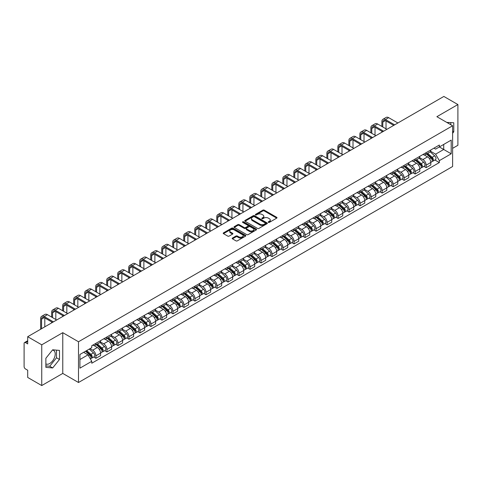 <?xml version="1.0" encoding="UTF-8"?>
<svg xmlns="http://www.w3.org/2000/svg" width="482" height="482" viewBox="0 0 482 482"><rect width="100%" height="100%" fill="white"/><g stroke="black" fill="none" stroke-linecap="round" stroke-linejoin="round"><path stroke-width="0.72" d="M268.396 222.377A0.687 0.398 0 0 0 269.366 222.377L276.728 218.123A0.982 0.566 0 0 0 277.011 217.725A0.982 0.566 0 0 0 276.728 217.328L264.257 210.128A0.982 0.566 0 0 0 262.871 210.128L255.514 214.376A0.687 0.398 0 0 0 256.484 214.936L257.436 214.388A3.133 1.808 0 0 1 261.871 214.388L262.907 214.984A3.133 1.808 0 0 1 263.829 216.267A3.133 1.808 0 0 1 262.907 217.545L261.955 218.093A0.687 0.398 0 0 0 262.925 218.653L263.877 218.105A3.133 1.808 0 0 1 268.311 218.105L269.348 218.708A3.133 1.808 0 0 1 270.269 219.985A3.133 1.808 0 0 1 269.348 221.262L268.396 221.816A0.687 0.398 0 0 0 268.396 222.377L268.396 221.816M446.832 122.44A7.784 4.495 -60 0 1 447.892 122.783A7.784 4.495 -60 0 1 448.718 123.531M52.454 350.071A7.784 4.495 -60 0 1 53.604 350.42A7.784 4.495 -60 0 1 54.797 356.656A7.784 4.495 -60 0 1 49.712 363.518A7.784 4.495 -60 0 1 45.868 363.928M232.469 238.042A0.982 0.566 0 0 0 232.179 238.439A0.982 0.566 0 0 0 232.469 238.837L235.969 240.855A0.982 0.566 0 0 0 237.349 240.855L245.525 236.138A0.982 0.566 0 0 0 245.814 235.74A0.982 0.566 0 0 0 245.525 235.343L233.059 228.143A0.982 0.566 0 0 0 231.673 228.143L223.497 232.86A0.982 0.566 0 0 0 223.214 233.258A0.982 0.566 0 0 0 223.497 233.662L227.727 236.102A0.982 0.566 0 0 0 229.113 236.102L232.607 234.077A0.982 0.566 0 0 0 232.896 233.68A0.982 0.566 0 0 0 232.607 233.282L230.51 232.071A2.621 1.512 0 0 1 229.745 230.999A2.621 1.512 0 0 1 231.36 229.607A2.621 1.512 0 0 1 234.216 229.932L242.422 234.668A2.621 1.512 0 0 1 243.193 235.74A2.621 1.512 0 0 1 241.572 237.138A2.621 1.512 0 0 1 238.717 236.807L237.349 236.017A0.982 0.566 0 0 0 235.969 236.017L232.469 238.042L232.469 238.837M78.5 341.762L62.768 332.676L41.741 344.817L27.697 336.713L443.856 96.442L457.9 104.552L436.873 116.692L452.61 125.772L78.5 341.762L78.5 382.503L452.61 166.513L452.61 125.772M257.509 228.42A0.982 0.566 0 0 0 258.888 228.42L267.064 223.702A0.982 0.566 0 0 0 267.353 223.305A0.982 0.566 0 0 0 267.064 222.907L254.598 215.707A0.982 0.566 0 0 0 253.213 215.707L245.037 220.425A0.982 0.566 0 0 0 244.754 220.822A0.982 0.566 0 0 0 245.037 221.226L257.509 228.42M242.922 222.521A0.687 0.398 0 0 1 243.621 222.618L243.621 221.804L256.291 229.125A0.982 0.566 0 0 1 256.581 229.522A0.982 0.566 0 0 1 256.291 229.92L248.122 234.638A0.982 0.566 0 0 1 246.736 234.638L234.27 227.444L237.765 225.437L237.765 224.624L234.27 226.642A0.982 0.566 0 0 0 233.981 227.04A0.982 0.566 0 0 0 234.27 227.444L234.27 226.642M237.765 225.437A0.982 0.566 0 0 1 239.15 225.437L239.15 224.624A0.982 0.566 0 0 0 237.765 224.624M239.15 224.624L244.205 227.54A0.982 0.566 0 0 0 245.591 227.54L247.911 226.203A0.982 0.566 0 0 0 248.2 225.805A0.982 0.566 0 0 0 247.911 225.401L242.651 222.365A0.687 0.398 0 0 1 243.621 221.804M41.741 344.817L41.741 385.558L27.697 377.448L27.697 370.236L25.51 368.977A1.994 1.151 -120 0 1 24.1 366.531L24.1 343.473A1.994 1.151 -120 0 1 24.516 342.563L27.697 340.72M452.61 148.342L457.9 145.287L457.9 104.552M41.741 385.558L62.768 373.417L78.5 382.503M27.697 336.713L27.697 343.925L25.51 342.66A1.994 1.151 -120 0 0 24.516 342.563M426.148 152.661A4.591 2.651 60 0 1 425.196 154.722L429.854 152.035A4.591 2.651 -120 0 0 430.806 149.974M419.539 157.602L422.901 159.548A4.591 2.651 60 0 1 426.148 165.169L430.806 162.482A4.591 2.651 -120 0 0 427.558 156.855L424.226 154.933M430.806 162.482L430.806 164.965L426.148 167.652L423.913 166.362M425.196 154.722A4.591 2.651 60 0 1 422.937 154.517M426.148 165.169L426.148 167.652M415.141 159.018A4.591 2.651 60 0 1 414.189 161.078L418.846 158.391A4.591 2.651 -120 0 0 419.798 156.331M412.905 172.719L415.141 174.008L419.798 171.321L419.798 168.833A4.591 2.651 -120 0 0 416.55 163.211L413.219 161.289M414.189 161.078A4.591 2.651 60 0 1 411.929 160.868M408.531 163.958L411.893 165.898A4.591 2.651 60 0 1 415.141 171.526L415.141 174.008M404.133 165.374A4.591 2.651 60 0 1 403.181 167.435L407.838 164.742A4.591 2.651 -120 0 0 408.79 162.681M401.904 179.075L404.133 180.364L408.79 177.671L408.79 175.189A4.591 2.651 -120 0 0 405.543 169.568L402.211 167.646M403.181 167.435A4.591 2.651 60 0 1 400.922 167.224M397.523 170.315L400.885 172.255A4.591 2.651 60 0 1 404.133 177.876L404.133 180.364M393.125 171.725A4.591 2.651 60 0 1 392.173 173.785L396.831 171.098A4.591 2.651 -120 0 0 397.783 169.037M390.896 185.431L393.125 186.721L397.783 184.028L397.783 181.545A4.591 2.651 -120 0 0 394.535 175.924L391.203 173.996M392.173 173.785A4.591 2.651 60 0 1 389.914 173.58M386.516 176.671L389.878 178.611A4.591 2.651 60 0 1 393.125 184.232L393.125 186.721M382.118 178.081A4.591 2.651 60 0 1 381.166 180.141L385.823 177.454A4.591 2.651 -120 0 0 386.775 175.394M379.888 191.782L382.118 193.071L386.775 190.384L386.775 187.902A4.591 2.651 -120 0 0 383.527 182.28L380.196 180.352M381.166 180.141A4.591 2.651 60 0 1 378.906 179.937M375.508 183.021L378.876 184.968A4.591 2.651 60 0 1 382.118 190.589L382.118 193.071M371.11 184.437A4.591 2.651 60 0 1 370.164 186.498L374.815 183.811A4.591 2.651 -120 0 0 375.767 181.75M368.881 198.138L371.11 199.428L375.767 196.74L375.767 194.252A4.591 2.651 -120 0 0 372.526 188.631L369.188 186.709M370.164 186.498A4.591 2.651 60 0 1 367.899 186.287M364.5 189.378L367.868 191.324A4.591 2.651 60 0 1 371.11 196.945L371.11 199.428M360.102 190.794A4.591 2.651 60 0 1 359.156 192.854L363.814 190.161A4.591 2.651 -120 0 0 364.76 188.101M357.873 204.495L360.102 205.784L364.76 203.097L364.76 200.608A4.591 2.651 -120 0 0 361.518 194.987L358.18 193.065M359.156 192.854A4.591 2.651 60 0 1 356.897 192.643M353.493 195.734L356.861 197.674A4.591 2.651 60 0 1 360.102 203.296L360.102 205.784M349.095 197.144A4.591 2.651 60 0 1 348.149 199.205L352.806 196.517A4.591 2.651 -120 0 0 353.752 194.457M346.865 210.851L349.095 212.14L353.752 209.447L353.752 206.965A4.591 2.651 -120 0 0 350.51 201.343L347.173 199.415M348.149 199.205A4.591 2.651 60 0 1 345.889 199M342.485 202.091L345.853 204.031A4.591 2.651 60 0 1 349.095 209.652L349.095 212.14M338.087 203.5A4.591 2.651 60 0 1 337.141 205.561L341.798 202.874A4.591 2.651 -120 0 0 342.744 200.813M335.858 217.201L338.093 218.491L342.744 215.803L342.744 213.321A4.591 2.651 -120 0 0 339.503 207.7L336.165 205.772M337.141 205.561A4.591 2.651 60 0 1 334.882 205.356M331.483 208.447L334.845 210.387A4.591 2.651 60 0 1 338.093 216.008L338.093 218.491M327.085 209.857A4.591 2.651 60 0 1 326.133 211.917L330.791 209.23A4.591 2.651 -120 0 0 331.737 207.17M324.85 223.558L327.085 224.847L331.743 222.16L331.743 219.672A4.591 2.651 -120 0 0 328.495 214.05L325.163 212.128M326.133 211.917A4.591 2.651 60 0 1 323.874 211.712M320.476 214.797L323.838 216.743A4.591 2.651 60 0 1 327.085 222.365L327.085 224.847M316.078 216.213A4.591 2.651 60 0 1 315.126 218.274L319.783 215.581A4.591 2.651 -120 0 0 320.735 213.52M313.842 229.914L316.078 231.203L320.735 228.516L320.735 226.028A4.591 2.651 -120 0 0 317.487 220.407L314.156 218.485M315.126 218.274A4.591 2.651 60 0 1 312.866 218.063M309.468 221.154L312.83 223.094A4.591 2.651 60 0 1 316.078 228.715L316.078 231.203M305.07 222.564A4.591 2.651 60 0 1 304.118 224.624L308.775 221.937A4.591 2.651 -120 0 0 309.727 219.876M302.835 236.27L305.07 237.56L309.727 234.867L309.727 232.384A4.591 2.651 -120 0 0 306.48 226.763L303.148 224.841M304.118 224.624A4.591 2.651 60 0 1 301.859 224.419M298.46 227.51L301.822 229.45A4.591 2.651 60 0 1 305.07 235.071L305.07 237.56M294.062 228.92A4.591 2.651 60 0 1 293.11 230.98L297.768 228.293A4.591 2.651 -120 0 0 298.72 226.233M291.827 242.621L294.062 243.91L298.72 241.223L298.72 238.741A4.591 2.651 -120 0 0 295.472 233.119L292.14 231.191M293.11 230.98A4.591 2.651 60 0 1 290.851 230.776M287.453 233.866L290.815 235.806A4.591 2.651 60 0 1 294.062 241.428L294.062 243.91M283.055 235.276A4.591 2.651 60 0 1 282.103 237.337L286.76 234.65A4.591 2.651 -120 0 0 287.712 232.589M280.819 248.977L283.055 250.266L287.712 247.579L287.712 245.097A4.591 2.651 -120 0 0 284.464 239.47L281.133 237.548M282.103 237.337A4.591 2.651 60 0 1 279.843 237.132M276.445 240.217L279.807 242.163A4.591 2.651 60 0 1 283.055 247.784L283.055 250.266M272.047 241.633A4.591 2.651 60 0 1 271.095 243.693L275.752 241.006A4.591 2.651 -120 0 0 276.704 238.945M269.812 255.333L272.047 256.623L276.704 253.936L276.704 251.447A4.591 2.651 -120 0 0 273.457 245.826L270.125 243.904M271.095 243.693A4.591 2.651 60 0 1 268.836 243.482M265.437 246.573L268.799 248.513A4.591 2.651 60 0 1 272.047 254.141L272.047 256.623M261.039 247.989A4.591 2.651 60 0 1 260.087 250.05L264.745 247.356A4.591 2.651 -120 0 0 265.696 245.296M258.804 261.69L261.039 262.979L265.696 260.292L265.696 257.804A4.591 2.651 -120 0 0 262.449 252.182L259.117 250.26M260.087 250.05A4.591 2.651 60 0 1 257.828 249.839M254.43 252.93L257.792 254.87A4.591 2.651 60 0 1 261.039 260.491L261.039 262.979M250.031 254.339A4.591 2.651 60 0 1 249.08 256.4L253.737 253.713A4.591 2.651 -120 0 0 254.689 251.652M247.796 268.046L250.031 269.336L254.689 266.642L254.689 264.16A4.591 2.651 -120 0 0 251.441 258.539L248.11 256.611M249.08 256.4A4.591 2.651 60 0 1 246.82 256.195M243.422 259.286L246.784 261.226A4.591 2.651 60 0 1 250.031 266.847L250.031 269.336M239.024 260.696A4.591 2.651 60 0 1 238.072 262.756L242.729 260.069A4.591 2.651 -120 0 0 243.681 258.009M236.789 274.397L239.024 275.686L243.681 272.999L243.681 270.516A4.591 2.651 -120 0 0 240.434 264.895L237.102 262.967M238.072 262.756A4.591 2.651 60 0 1 235.812 262.551M232.414 265.636L235.776 267.582A4.591 2.651 60 0 1 239.024 273.204L239.024 275.686M228.016 267.052A4.591 2.651 60 0 1 227.064 269.113L231.722 266.425A4.591 2.651 -120 0 0 232.673 264.365M225.787 280.753L228.016 282.042L232.673 279.355L232.673 276.867A4.591 2.651 -120 0 0 229.426 271.245L226.094 269.324M227.064 269.113A4.591 2.651 60 0 1 224.805 268.902M221.407 271.993L224.769 273.939A4.591 2.651 60 0 1 228.016 279.56L228.016 282.042M217.008 273.408A4.591 2.651 60 0 1 216.057 275.469L220.714 272.776A4.591 2.651 -120 0 0 221.666 270.715M214.779 287.109L217.008 288.399L221.666 285.712L221.666 283.223A4.591 2.651 -120 0 0 218.418 277.602L215.086 275.68M216.057 275.469A4.591 2.651 60 0 1 213.797 275.258M210.399 278.349L213.767 280.289A4.591 2.651 60 0 1 217.008 285.91L217.008 288.399M206.001 279.759A4.591 2.651 60 0 1 205.049 281.819L209.706 279.132A4.591 2.651 -120 0 0 210.658 277.072M203.772 293.466L206.001 294.755L210.658 292.062L210.658 289.58A4.591 2.651 -120 0 0 207.417 283.958L204.079 282.03M205.049 281.819A4.591 2.651 60 0 1 202.789 281.615M199.391 284.705L202.759 286.645A4.591 2.651 60 0 1 206.001 292.267L206.001 294.755M194.993 286.115A4.591 2.651 60 0 1 194.047 288.176L198.698 285.489A4.591 2.651 -120 0 0 199.65 283.428M192.764 299.816L194.993 301.105L199.65 298.418L199.65 295.936A4.591 2.651 -120 0 0 196.409 290.315L193.071 288.387M194.047 288.176A4.591 2.651 60 0 1 191.788 287.971M188.384 291.062L191.752 293.002A4.591 2.651 60 0 1 194.993 298.623L194.993 301.105M183.985 292.472A4.591 2.651 60 0 1 183.04 294.532L187.697 291.845A4.591 2.651 -120 0 0 188.643 289.784M181.756 306.172L183.985 307.462L188.643 304.775L188.643 302.286A4.591 2.651 -120 0 0 185.401 296.665L182.063 294.743M183.04 294.532A4.591 2.651 60 0 1 180.78 294.327M177.376 297.412L180.744 299.358A4.591 2.651 60 0 1 183.985 304.979L183.985 307.462M172.978 298.828A4.591 2.651 60 0 1 172.032 300.889L176.689 298.195A4.591 2.651 -120 0 0 177.635 296.135M170.749 312.529L172.978 313.818L177.635 311.131L177.635 308.643A4.591 2.651 -120 0 0 174.394 303.021L171.056 301.099M172.032 300.889A4.591 2.651 60 0 1 169.772 300.678M166.374 303.768L169.736 305.709A4.591 2.651 60 0 1 172.978 311.33L172.978 313.818M161.976 305.184A4.591 2.651 60 0 1 161.024 307.245L165.681 304.552A4.591 2.651 -120 0 0 166.627 302.491M159.741 318.885L161.976 320.175L166.627 317.481L166.627 314.999A4.591 2.651 -120 0 0 163.386 309.378L160.054 307.456M161.024 307.245A4.591 2.651 60 0 1 158.765 307.034M155.367 310.125L158.729 312.065A4.591 2.651 60 0 1 161.976 317.686L161.976 320.175M150.968 311.535A4.591 2.651 60 0 1 150.016 313.595L154.674 310.908A4.591 2.651 -120 0 0 155.626 308.848M148.733 325.242L150.968 326.525L155.626 323.838L155.626 321.355A4.591 2.651 -120 0 0 152.378 315.734L149.046 313.806M150.016 313.595A4.591 2.651 60 0 1 147.757 313.39M144.359 316.481L147.721 318.421A4.591 2.651 60 0 1 150.968 324.043L150.968 326.525M139.961 317.891A4.591 2.651 60 0 1 139.009 319.952L143.666 317.264A4.591 2.651 -120 0 0 144.618 315.204M137.725 331.592L139.961 332.881L144.618 330.194L144.618 327.712A4.591 2.651 -120 0 0 141.371 322.084L138.039 320.162M139.009 319.952A4.591 2.651 60 0 1 136.749 319.747M133.351 322.832L136.713 324.778A4.591 2.651 60 0 1 139.961 330.399L139.961 332.881M128.953 324.247A4.591 2.651 60 0 1 128.001 326.308L132.658 323.621A4.591 2.651 -120 0 0 133.61 321.56M126.718 337.948L128.953 339.238L133.61 336.55L133.61 334.062A4.591 2.651 -120 0 0 130.363 328.441L127.031 326.519M128.001 326.308A4.591 2.651 60 0 1 125.742 326.097M122.344 329.188L125.706 331.134A4.591 2.651 60 0 1 128.953 336.755L128.953 339.238M117.945 330.604A4.591 2.651 60 0 1 116.993 332.664L121.651 329.971A4.591 2.651 -120 0 0 122.603 327.911M115.71 344.305L117.945 345.594L122.603 342.907L122.603 340.419A4.591 2.651 -120 0 0 119.355 334.797L116.023 332.875M116.993 332.664A4.591 2.651 60 0 1 114.734 332.453M111.336 335.544L114.698 337.484A4.591 2.651 60 0 1 117.945 343.106L117.945 345.594M106.938 336.954A4.591 2.651 60 0 1 105.986 339.015L110.643 336.328A4.591 2.651 -120 0 0 111.595 334.267M104.702 350.661L106.938 351.95L111.595 349.257L111.595 346.775A4.591 2.651 -120 0 0 108.348 341.154L105.016 339.226M105.986 339.015A4.591 2.651 60 0 1 103.726 338.81M100.328 341.901L103.69 343.841A4.591 2.651 60 0 1 106.938 349.462L106.938 351.95M95.93 343.311A4.591 2.651 60 0 1 94.978 345.371L99.635 342.684A4.591 2.651 -120 0 0 100.587 340.623M93.695 357.011L95.93 358.301L100.587 355.614L100.587 353.131A4.591 2.651 -120 0 0 97.34 347.51L94.008 345.582M94.978 345.371A4.591 2.651 60 0 1 92.719 345.166M90.001 348.649L92.683 350.197A4.591 2.651 60 0 1 95.93 355.818L95.93 358.301M433.945 148.161L435.601 149.119L451.194 140.111L443.717 144.431L443.717 149.486L435.601 154.168L430.547 151.252M79.916 359.524L88.025 354.842L91.767 361.319L79.916 368.164L79.916 354.475L91.767 347.63L91.767 345.714L439.343 145.046L439.343 146.956L451.194 153.8L439.343 160.645L435.601 154.168M451.194 140.111L451.194 153.8M91.767 361.319L91.767 363.229L439.343 162.561L439.343 160.645M452.61 133.291L453.773 131.839L453.773 122.765L446.766 122.404M62.768 332.676L62.768 373.417M45.868 367.344L52.677 367.953L59.485 359.482L59.485 350.402L52.677 349.793L45.868 358.265L45.868 367.344M88.025 354.842L83.651 352.312M434.921 160.006L439.343 162.561M450.809 124.736L450.809 122.5M452.61 131.17L453.773 131.839M45.868 365.898L49.712 366.242L56.521 357.771L56.521 350.137M49.712 366.242L52.677 367.953M56.521 357.771L59.485 359.482M268.673 222.473L269.348 222.082A3.133 1.808 0 0 0 270.269 220.798L270.269 219.985M263.829 216.267L263.829 217.081A3.133 1.808 0 0 1 262.907 218.358L262.232 218.75M276.71 218.135L264.257 210.941A0.982 0.566 0 0 0 262.871 210.941L255.791 215.032M267.064 222.907L267.064 223.702L254.598 216.52A0.982 0.566 0 0 0 253.213 216.52L245.055 221.232M265.335 223.582A0.687 0.398 0 0 0 265.335 223.021L254.388 216.707A0.687 0.398 0 0 0 253.418 216.707L252.417 217.286A3.133 1.808 0 0 0 251.496 218.563A3.133 1.808 0 0 0 252.417 219.846L259.894 224.166A3.133 1.808 0 0 0 264.329 224.166L265.335 223.582L265.335 224.401A0.687 0.398 0 0 0 265.534 224.118L265.534 223.305M251.496 218.563L251.496 219.382A3.133 1.808 0 0 0 252.417 220.66L252.417 219.846M265.335 224.401L264.329 224.98A3.133 1.808 0 0 1 259.894 224.98L252.417 220.66M239.15 225.437L244.205 228.36A0.982 0.566 0 0 0 245.591 228.36L247.911 227.016A0.982 0.566 0 0 0 248.2 226.618L248.2 225.805M243.621 222.618L256.279 229.932M249.453 230.571A2.621 1.512 0 0 0 252.309 230.902A2.621 1.512 0 0 0 253.93 229.504A2.621 1.512 0 0 0 253.158 228.432L250.266 226.763A0.982 0.566 0 0 0 248.881 226.763L246.561 228.1A0.982 0.566 0 0 0 246.278 228.504A0.982 0.566 0 0 0 246.561 228.902L249.453 230.571L249.453 231.384A2.621 1.512 0 0 0 252.309 231.715A2.621 1.512 0 0 0 253.93 230.318L253.93 229.504M246.278 228.504L246.278 229.318A0.982 0.566 0 0 0 246.561 229.715L246.561 228.902M249.453 231.384L246.561 229.715M243.193 235.74L243.193 236.554A2.621 1.512 0 0 1 241.572 237.951A2.621 1.512 0 0 1 238.717 237.626L237.349 236.837A0.982 0.566 0 0 0 235.969 236.837L232.481 238.849M229.745 230.999L229.745 231.818A2.621 1.512 0 0 0 230.51 232.884L230.51 232.071M232.595 234.089L230.51 232.884M245.525 235.343L245.525 236.138L233.059 228.956A0.982 0.566 0 0 0 231.673 228.956L223.515 233.668M426.468 153.987L430.95 157.994A2.494 1.44 60 0 1 431.733 161.85L430.806 162.386M426.588 154.095L428.697 155.312M426.919 153.728L431.908 158.18A1.199 0.693 60 0 1 432.288 160.036A1.199 0.693 60 0 1 432.179 160.078M427.667 153.294L432.149 157.301A2.494 1.44 60 0 1 432.932 161.157A2.494 1.44 60 0 1 432.179 161.235M430.167 151.794L434.692 155.831A2.494 1.44 60 0 1 435.475 159.693L432.932 161.157M382.792 126.977L382.792 122.127A3.742 2.163 60 0 1 383.564 120.416A3.742 2.163 60 0 1 385.437 120.602L393.728 125.386M397.891 122.982L388.679 117.668A5.037 2.91 -120 0 0 386.16 117.421L382.913 119.295A5.037 2.91 -120 0 0 381.871 121.597L381.871 126.447M394.644 124.856L385.437 119.542A5.037 2.91 -120 0 0 382.913 119.295M381.871 131.255L381.871 132.231M386.034 128.851L386.034 120.946M415.46 160.343L419.943 164.344A2.494 1.44 60 0 1 420.726 168.206L419.798 168.742M415.58 160.452L417.689 161.669M415.912 160.084L420.9 164.537A1.199 0.693 60 0 1 421.28 166.386A1.199 0.693 60 0 1 421.172 166.429M416.659 159.65L421.141 163.657A2.494 1.44 60 0 1 421.925 167.513A2.494 1.44 60 0 1 421.172 167.591M419.159 158.15L423.684 162.187A2.494 1.44 60 0 1 424.467 166.043L421.925 167.513M404.452 166.7L408.935 170.7A2.494 1.44 60 0 1 409.718 174.556L408.79 175.099M404.573 166.808L406.681 168.025M404.904 166.441L409.893 170.893A1.199 0.693 60 0 1 410.272 172.743A1.199 0.693 60 0 1 410.164 172.785M405.651 166.007L410.134 170.007A2.494 1.44 60 0 1 410.917 173.869A2.494 1.44 60 0 1 410.164 173.948M408.152 164.507L412.676 168.543A2.494 1.44 60 0 1 413.46 172.399L410.917 173.869M393.445 173.056L397.927 177.057A2.494 1.44 60 0 1 398.71 180.913L397.783 181.449M393.565 173.159L395.674 174.382M393.896 172.791L398.885 177.249A1.199 0.693 60 0 1 399.265 179.099A1.199 0.693 60 0 1 399.156 179.141M394.644 172.363L399.132 176.364A2.494 1.44 60 0 1 399.915 180.22A2.494 1.44 60 0 1 399.156 180.304M397.144 170.863L401.669 174.9A2.494 1.44 60 0 1 402.452 178.756L399.915 180.22M371.785 133.333L371.785 128.483A3.742 2.163 60 0 1 372.556 126.772A3.742 2.163 60 0 1 374.43 126.959L382.72 131.743M386.883 129.339L377.671 124.025A5.037 2.91 -120 0 0 375.153 123.772L371.911 125.645A5.037 2.91 -120 0 0 370.863 127.953L370.863 132.803M383.636 131.212L374.43 125.898A5.037 2.91 -120 0 0 371.911 125.645M370.863 137.611L370.863 138.587M375.026 135.207L375.026 127.302M360.777 139.684L360.777 134.84A3.742 2.163 60 0 1 361.548 133.128A3.742 2.163 60 0 1 363.422 133.309L371.712 138.099M375.876 135.695L366.669 130.381A5.037 2.91 -120 0 0 364.145 130.128L360.904 132.002A5.037 2.91 -120 0 0 359.855 134.309L359.855 139.159M372.628 137.569L363.422 132.255A5.037 2.91 -120 0 0 360.904 132.002M359.855 143.961L359.855 144.943M364.018 141.563L364.018 133.659M349.769 146.04L349.769 141.196A3.742 2.163 60 0 1 350.541 139.479A3.742 2.163 60 0 1 352.414 139.666L360.705 144.455M364.868 142.051L355.662 136.731A5.037 2.91 -120 0 0 353.137 136.484L349.896 138.358A5.037 2.91 -120 0 0 348.848 140.666L348.848 145.51M361.621 143.925L352.414 138.605A5.037 2.91 -120 0 0 349.896 138.358M348.848 150.318L348.848 151.294M353.011 147.914L353.011 140.015M382.437 179.406L386.926 183.413A2.494 1.44 60 0 1 387.709 187.269L386.775 187.805M382.557 179.515L384.666 180.732M382.889 179.147L387.883 183.6A1.199 0.693 60 0 1 388.257 185.456A1.199 0.693 60 0 1 388.149 185.498M383.636 178.72L388.124 182.72A2.494 1.44 60 0 1 388.908 186.576A2.494 1.44 60 0 1 388.155 186.655M386.136 177.213L390.661 181.25A2.494 1.44 60 0 1 391.444 185.112L388.908 186.576M371.429 185.763L375.918 189.769A2.494 1.44 60 0 1 376.701 193.625L375.767 194.162M371.55 185.871L373.658 187.088M371.881 185.504L376.876 189.956A1.199 0.693 60 0 1 377.249 191.806A1.199 0.693 60 0 1 377.141 191.854M372.628 185.07L377.117 189.077A2.494 1.44 60 0 1 377.9 192.933A2.494 1.44 60 0 1 377.147 193.011M375.129 183.57L379.653 187.606A2.494 1.44 60 0 1 380.437 191.462L377.9 192.933M338.762 152.396L338.762 147.546A3.742 2.163 60 0 1 339.533 145.835A3.742 2.163 60 0 1 341.407 146.022L349.697 150.806M353.86 148.402L344.654 143.088A5.037 2.91 -120 0 0 342.13 142.841L338.888 144.714A5.037 2.91 -120 0 0 337.846 147.022L337.846 151.866M350.613 150.276L341.407 144.962A5.037 2.91 -120 0 0 338.888 144.714M337.846 156.674L337.846 157.65M342.003 154.27L342.003 146.365M327.754 158.753L327.754 153.903A3.742 2.163 60 0 1 328.525 152.192A3.742 2.163 60 0 1 330.399 152.378L338.689 157.162M342.853 154.758L333.646 149.444A5.037 2.91 -120 0 0 331.128 149.191L327.881 151.065A5.037 2.91 -120 0 0 326.838 153.372L326.838 158.223M339.605 156.632L330.399 151.318A5.037 2.91 -120 0 0 327.881 151.065M326.838 163.03L326.838 164.007M331.001 160.627L331.001 152.722M360.422 192.119L364.91 196.12A2.494 1.44 60 0 1 365.693 199.982L364.76 200.518M360.542 192.228L362.651 193.445M360.873 191.86L365.868 196.313A1.199 0.693 60 0 1 366.242 198.162A1.199 0.693 60 0 1 366.133 198.204M361.621 191.426L366.109 195.427A2.494 1.44 60 0 1 366.892 199.289A2.494 1.44 60 0 1 366.139 199.367M364.121 189.926L368.646 193.963A2.494 1.44 60 0 1 369.429 197.819L366.892 199.289M349.414 198.476L353.902 202.476A2.494 1.44 60 0 1 354.686 206.332L353.752 206.874M349.534 198.578L351.643 199.801M349.866 198.21L354.86 202.669A1.199 0.693 60 0 1 355.234 204.519A1.199 0.693 60 0 1 355.126 204.561M350.613 197.783L355.101 201.783A2.494 1.44 60 0 1 355.885 205.639A2.494 1.44 60 0 1 355.132 205.724M353.113 196.282L357.638 200.319A2.494 1.44 60 0 1 358.421 204.175L355.885 205.639M338.406 204.832L342.895 208.833A2.494 1.44 60 0 1 343.678 212.689L342.744 213.225M338.527 204.934L340.635 206.151M338.858 204.567L343.853 209.019A1.199 0.693 60 0 1 344.226 210.875A1.199 0.693 60 0 1 344.118 210.917M339.605 204.139L344.094 208.14A2.494 1.44 60 0 1 344.877 211.996A2.494 1.44 60 0 1 344.124 212.074M342.112 202.633L346.63 206.67A2.494 1.44 60 0 1 347.414 210.532L344.877 211.996M327.399 211.182L331.887 215.189A2.494 1.44 60 0 1 332.67 219.045L331.737 219.581M327.519 211.291L329.634 212.508M327.856 210.923L332.845 215.376A1.199 0.693 60 0 1 333.219 217.225A1.199 0.693 60 0 1 333.11 217.274M328.597 210.489L333.086 214.496A2.494 1.44 60 0 1 333.869 218.352A2.494 1.44 60 0 1 333.116 218.43M331.104 208.989L335.629 213.026A2.494 1.44 60 0 1 336.412 216.888L333.869 218.352M316.391 217.539L320.879 221.539A2.494 1.44 60 0 1 321.663 225.401L320.729 225.938M316.511 217.647L318.626 218.864M316.849 217.28L321.837 221.732A1.199 0.693 60 0 1 322.211 223.582A1.199 0.693 60 0 1 322.103 223.624M317.596 216.846L322.078 220.846A2.494 1.44 60 0 1 322.862 224.708A2.494 1.44 60 0 1 322.109 224.787M320.096 215.346L324.621 219.382A2.494 1.44 60 0 1 325.404 223.238L322.862 224.708M305.389 223.895L309.872 227.896A2.494 1.44 60 0 1 310.655 231.752L309.721 232.294M305.504 223.997L307.618 225.221M305.841 223.636L310.83 228.088A1.199 0.693 60 0 1 311.203 229.938A1.199 0.693 60 0 1 311.095 229.98M306.588 223.202L311.071 227.203A2.494 1.44 60 0 1 311.854 231.059A2.494 1.44 60 0 1 311.101 231.143M309.089 221.702L313.613 225.739A2.494 1.44 60 0 1 314.397 229.595L311.854 231.059M294.382 230.251L298.864 234.252A2.494 1.44 60 0 1 299.647 238.108L298.72 238.644M294.496 230.354L296.611 231.577M294.833 229.986L299.822 234.439A1.199 0.693 60 0 1 300.196 236.294A1.199 0.693 60 0 1 300.087 236.337M295.58 229.559L300.063 233.559A2.494 1.44 60 0 1 300.846 237.415A2.494 1.44 60 0 1 300.093 237.499M298.081 228.052L302.606 232.095A2.494 1.44 60 0 1 303.389 235.951L300.846 237.415M283.374 236.602L287.856 240.608A2.494 1.44 60 0 1 288.64 244.464L287.712 245.001M283.488 236.71L285.603 237.927M283.826 236.343L288.814 240.795A1.199 0.693 60 0 1 289.194 242.651A1.199 0.693 60 0 1 289.079 242.693M284.573 235.909L289.055 239.916A2.494 1.44 60 0 1 289.839 243.772A2.494 1.44 60 0 1 289.086 243.85M287.073 234.409L291.598 238.445A2.494 1.44 60 0 1 292.381 242.307L289.839 243.772M316.746 165.109L316.746 160.259A3.742 2.163 60 0 1 317.524 158.548A3.742 2.163 60 0 1 319.391 158.729L327.682 163.518M331.845 161.115L322.639 155.8A5.037 2.91 -120 0 0 320.12 155.547L316.873 157.421A5.037 2.91 -120 0 0 315.831 159.729L315.831 164.579M328.597 162.988L319.391 157.674A5.037 2.91 -120 0 0 316.873 157.421M315.831 169.387L315.831 170.363M319.994 166.983L319.994 159.078M305.739 171.459L305.739 166.615A3.742 2.163 60 0 1 306.516 164.898A3.742 2.163 60 0 1 308.384 165.085L316.674 169.875M320.837 167.471L311.631 162.151A5.037 2.91 -120 0 0 309.113 161.904L305.865 163.778A5.037 2.91 -120 0 0 304.823 166.085L304.823 170.929M317.59 169.345L308.384 164.025A5.037 2.91 -120 0 0 305.865 163.778M304.823 175.737L304.823 176.719M308.986 173.333L308.986 165.434M294.731 177.816L294.731 172.972A3.742 2.163 60 0 1 295.508 171.255A3.742 2.163 60 0 1 297.376 171.441L305.666 176.225M309.83 173.821L300.623 168.507A5.037 2.91 -120 0 0 298.105 168.26L294.857 170.134A5.037 2.91 -120 0 0 293.815 172.442L293.815 177.286M306.582 175.701L297.376 170.381A5.037 2.91 -120 0 0 294.857 170.134M293.815 182.094L293.815 183.07M297.978 179.69L297.978 171.785M283.723 184.172L283.723 179.322A3.742 2.163 60 0 1 284.5 177.611A3.742 2.163 60 0 1 286.368 177.798L294.659 182.582M298.822 180.178L289.616 174.864A5.037 2.91 -120 0 0 287.097 174.611L283.85 176.49A5.037 2.91 -120 0 0 282.807 178.792L282.807 183.642M295.58 182.051L286.368 176.737A5.037 2.91 -120 0 0 283.85 176.49M282.807 188.45L282.807 189.426M286.971 186.046L286.971 178.141M272.716 190.529L272.716 185.678A3.742 2.163 60 0 1 273.493 183.967A3.742 2.163 60 0 1 275.361 184.154L283.651 188.938M287.814 186.534L278.608 181.22A5.037 2.91 -120 0 0 276.09 180.967L272.842 182.841A5.037 2.91 -120 0 0 271.8 185.148L271.8 189.998M284.573 188.408L275.361 183.094A5.037 2.91 -120 0 0 272.842 182.841M271.8 194.806L271.8 195.782M275.963 192.402L275.963 184.498M261.708 196.879L261.708 192.035A3.742 2.163 60 0 1 262.485 190.324A3.742 2.163 60 0 1 264.353 190.504L272.643 195.294M276.807 192.89L267.6 187.57A5.037 2.91 -120 0 0 265.082 187.323L261.834 189.197A5.037 2.91 -120 0 0 260.792 191.505L260.792 196.355M273.565 194.764L264.353 189.444A5.037 2.91 -120 0 0 261.834 189.197M260.792 201.157L260.792 202.139M264.955 198.753L264.955 190.854M250.7 203.235L250.7 198.391A3.742 2.163 60 0 1 251.477 196.674A3.742 2.163 60 0 1 253.345 196.861L261.636 201.645M265.799 199.247L256.593 193.927A5.037 2.91 -120 0 0 254.074 193.68L250.827 195.553A5.037 2.91 -120 0 0 249.784 197.861L249.784 202.705M262.557 201.121L253.345 195.8A5.037 2.91 -120 0 0 250.827 195.553M249.784 207.513L249.784 208.489M253.948 205.109L253.948 197.21M239.693 209.592L239.693 204.742A3.742 2.163 60 0 1 240.47 203.03A3.742 2.163 60 0 1 242.344 203.217L250.634 208.001M254.797 205.597L245.585 200.283A5.037 2.91 -120 0 0 243.067 200.036L239.819 201.91A5.037 2.91 -120 0 0 238.777 204.211L238.777 209.061M251.55 207.471L242.344 202.157A5.037 2.91 -120 0 0 239.819 201.91M238.777 213.869L238.777 214.845M242.94 211.465L242.94 203.561M272.366 242.958L276.849 246.959A2.494 1.44 60 0 1 277.632 250.821L276.704 251.357M272.481 243.067L274.595 244.284M272.818 242.699L277.807 247.152A1.199 0.693 60 0 1 278.186 249.001A1.199 0.693 60 0 1 278.072 249.049M273.565 242.265L278.048 246.272A2.494 1.44 60 0 1 278.831 250.128A2.494 1.44 60 0 1 278.078 250.206M276.065 240.765L280.59 244.802A2.494 1.44 60 0 1 281.374 248.658L278.831 250.128M261.358 249.315L265.841 253.315A2.494 1.44 60 0 1 266.624 257.177L265.696 257.713M261.479 249.423L263.588 250.64M261.81 249.055L266.799 253.508A1.199 0.693 60 0 1 267.179 255.358A1.199 0.693 60 0 1 267.07 255.4M262.557 248.622L267.04 252.622A2.494 1.44 60 0 1 267.823 256.484A2.494 1.44 60 0 1 267.07 256.563M265.058 247.121L269.583 251.158A2.494 1.44 60 0 1 270.366 255.014L267.823 256.484M250.351 255.671L254.833 259.671A2.494 1.44 60 0 1 255.617 263.527L254.689 264.064M250.471 255.773L252.58 256.996M250.803 255.406L255.791 259.864A1.199 0.693 60 0 1 256.171 261.714A1.199 0.693 60 0 1 256.062 261.756M251.55 254.978L256.032 258.979A2.494 1.44 60 0 1 256.816 262.835A2.494 1.44 60 0 1 256.062 262.919M254.05 253.478L258.575 257.515A2.494 1.44 60 0 1 259.358 261.371L256.816 262.835M239.343 262.027L243.826 266.028A2.494 1.44 60 0 1 244.609 269.884L243.681 270.42M239.464 262.13L241.572 263.347M239.795 261.762L244.784 266.215A1.199 0.693 60 0 1 245.163 268.07A1.199 0.693 60 0 1 245.055 268.113M240.542 261.334L245.025 265.335A2.494 1.44 60 0 1 245.808 269.191A2.494 1.44 60 0 1 245.055 269.269M243.042 259.828L247.567 263.865A2.494 1.44 60 0 1 248.351 267.727L245.808 269.191M228.335 268.378L232.818 272.384A2.494 1.44 60 0 1 233.601 276.24L232.673 276.776M228.456 268.486L230.565 269.703M228.787 268.119L233.776 272.571A1.199 0.693 60 0 1 234.156 274.421A1.199 0.693 60 0 1 234.047 274.469M229.534 267.685L234.023 271.691A2.494 1.44 60 0 1 234.806 275.547A2.494 1.44 60 0 1 234.047 275.626M232.035 266.185L236.56 270.221A2.494 1.44 60 0 1 237.343 274.077L234.806 275.547M217.328 274.734L221.81 278.735A2.494 1.44 60 0 1 222.594 282.597L221.666 283.133M217.448 274.842L219.557 276.059M217.78 274.475L222.774 278.927A1.199 0.693 60 0 1 223.148 280.777A1.199 0.693 60 0 1 223.039 280.819M218.527 274.041L223.015 278.042A2.494 1.44 60 0 1 223.799 281.904A2.494 1.44 60 0 1 223.046 281.982M221.027 272.541L225.552 276.578A2.494 1.44 60 0 1 226.335 280.434L223.799 281.904M206.32 281.09L210.809 285.091A2.494 1.44 60 0 1 211.592 288.947L210.658 289.489M206.441 281.193L208.549 282.416M206.772 280.825L211.767 285.284A1.199 0.693 60 0 1 212.14 287.133A1.199 0.693 60 0 1 212.032 287.176M207.519 280.397L212.008 284.398A2.494 1.44 60 0 1 212.791 288.254A2.494 1.44 60 0 1 212.038 288.338M210.019 278.897L214.544 282.934A2.494 1.44 60 0 1 215.327 286.79L212.791 288.254M195.312 287.447L199.801 291.447A2.494 1.44 60 0 1 200.584 295.303L199.65 295.84M195.433 287.549L197.542 288.766M195.764 287.182L200.759 291.634A1.199 0.693 60 0 1 201.133 293.49A1.199 0.693 60 0 1 201.024 293.532M196.511 286.754L201 290.754A2.494 1.44 60 0 1 201.783 294.61A2.494 1.44 60 0 1 201.03 294.689M199.012 285.248L203.537 289.29A2.494 1.44 60 0 1 204.32 293.146L201.783 294.61M184.305 293.797L188.793 297.804A2.494 1.44 60 0 1 189.577 301.66L188.643 302.196M184.425 293.906L186.534 295.123M184.757 293.538L189.751 297.99A1.199 0.693 60 0 1 190.125 299.84A1.199 0.693 60 0 1 190.016 299.888M185.504 293.104L189.992 297.111A2.494 1.44 60 0 1 190.776 300.967A2.494 1.44 60 0 1 190.022 301.045M188.004 291.604L192.529 295.641A2.494 1.44 60 0 1 193.312 299.503L190.776 300.967M173.297 300.153L177.786 304.154A2.494 1.44 60 0 1 178.569 308.016L177.635 308.552M173.418 300.262L175.526 301.479M173.749 299.894L178.744 304.347A1.199 0.693 60 0 1 179.117 306.197A1.199 0.693 60 0 1 179.009 306.239M174.496 299.461L178.985 303.461A2.494 1.44 60 0 1 179.768 307.323A2.494 1.44 60 0 1 179.015 307.402M176.996 297.96L181.521 301.997A2.494 1.44 60 0 1 182.304 305.853L179.768 307.323M162.289 306.51L166.778 310.51A2.494 1.44 60 0 1 167.561 314.366L166.627 314.909M162.41 306.612L164.525 307.835M162.741 306.251L167.736 310.703A1.199 0.693 60 0 1 168.11 312.553A1.199 0.693 60 0 1 168.001 312.595M163.488 305.817L167.977 309.818A2.494 1.44 60 0 1 168.76 313.68A2.494 1.44 60 0 1 168.007 313.758M165.995 304.317L170.52 308.353A2.494 1.44 60 0 1 171.297 312.209L168.76 313.68M151.282 312.866L155.77 316.867A2.494 1.44 60 0 1 156.554 320.723L155.62 321.259M151.402 312.969L153.517 314.192M151.74 312.601L156.728 317.054A1.199 0.693 60 0 1 157.102 318.909A1.199 0.693 60 0 1 156.993 318.951M152.487 312.173L156.969 316.174A2.494 1.44 60 0 1 157.753 320.03A2.494 1.44 60 0 1 156.999 320.114M154.987 310.673L159.512 314.71A2.494 1.44 60 0 1 160.295 318.566L157.753 320.03M140.274 319.217L144.763 323.223A2.494 1.44 60 0 1 145.546 327.079L144.612 327.615M140.395 319.325L142.509 320.542M140.732 318.957L145.721 323.41A1.199 0.693 60 0 1 146.094 325.266A1.199 0.693 60 0 1 145.986 325.308M141.479 318.53L145.962 322.53A2.494 1.44 60 0 1 146.745 326.386A2.494 1.44 60 0 1 145.992 326.465M143.979 317.023L148.504 321.06A2.494 1.44 60 0 1 149.287 324.922L146.745 326.386M129.272 325.573L133.755 329.58A2.494 1.44 60 0 1 134.538 333.436L133.61 333.972M129.387 325.681L131.502 326.898M129.724 325.314L134.713 329.766A1.199 0.693 60 0 1 135.087 331.616A1.199 0.693 60 0 1 134.978 331.664M130.471 324.88L134.954 328.887A2.494 1.44 60 0 1 135.737 332.743A2.494 1.44 60 0 1 134.984 332.821M132.972 323.38L137.497 327.417A2.494 1.44 60 0 1 138.28 331.273L135.737 332.743M118.265 331.929L122.747 335.93A2.494 1.44 60 0 1 123.531 339.792L122.603 340.328M118.379 332.038L120.494 333.255M118.717 331.67L123.705 336.123A1.199 0.693 60 0 1 124.079 337.972A1.199 0.693 60 0 1 123.97 338.015M119.464 331.236L123.946 335.237A2.494 1.44 60 0 1 124.73 339.099A2.494 1.44 60 0 1 123.976 339.177M121.964 329.736L126.489 333.773A2.494 1.44 60 0 1 127.272 337.629L124.73 339.099M228.685 215.948L228.685 211.098A3.742 2.163 60 0 1 229.462 209.387A3.742 2.163 60 0 1 231.336 209.574L239.626 214.357M243.79 211.953L234.577 206.639A5.037 2.91 -120 0 0 232.059 206.386L228.811 208.26A5.037 2.91 -120 0 0 227.769 210.568L227.769 215.418M240.542 213.827L231.336 208.513A5.037 2.91 -120 0 0 228.811 208.26M227.769 220.226L227.769 221.202M231.932 217.822L231.932 209.917M217.677 222.304L217.677 217.454A3.742 2.163 60 0 1 218.454 215.743A3.742 2.163 60 0 1 220.328 215.924L228.619 220.714M232.782 218.31L223.57 212.996A5.037 2.91 -120 0 0 221.051 212.743L217.804 214.617A5.037 2.91 -120 0 0 216.761 216.924L216.761 221.774M229.534 220.184L220.328 214.87A5.037 2.91 -120 0 0 217.804 214.617M216.761 226.576L216.761 227.558M220.925 224.178L220.925 216.273M206.676 228.655L206.676 223.811A3.742 2.163 60 0 1 207.447 222.094A3.742 2.163 60 0 1 209.321 222.28L217.611 227.07M221.774 224.666L212.562 219.346A5.037 2.91 -120 0 0 210.044 219.099L206.802 220.973A5.037 2.91 -120 0 0 205.754 223.28L205.754 228.125M218.527 226.54L209.321 221.22A5.037 2.91 -120 0 0 206.802 220.973M205.754 232.933L205.754 233.909M209.917 230.529L209.917 222.63M195.668 235.011L195.668 230.161A3.742 2.163 60 0 1 196.439 228.45A3.742 2.163 60 0 1 198.313 228.637L206.603 233.421M210.767 231.017L201.554 225.703A5.037 2.91 -120 0 0 199.036 225.456L195.794 227.329A5.037 2.91 -120 0 0 194.746 229.637L194.746 234.481M207.519 232.89L198.313 227.576A5.037 2.91 -120 0 0 195.794 227.329M194.746 239.289L194.746 240.265M198.909 236.885L198.909 228.98M184.66 241.368L184.66 236.517A3.742 2.163 60 0 1 185.431 234.806A3.742 2.163 60 0 1 187.305 234.993L195.596 239.777M199.759 237.373L190.553 232.059A5.037 2.91 -120 0 0 188.028 231.806L184.787 233.68A5.037 2.91 -120 0 0 183.738 235.987L183.738 240.837M196.511 239.247L187.305 233.933A5.037 2.91 -120 0 0 184.787 233.68M183.738 245.645L183.738 246.621M187.902 243.241L187.902 235.337M173.653 247.724L173.653 242.874A3.742 2.163 60 0 1 174.424 241.163A3.742 2.163 60 0 1 176.298 241.343L184.588 246.133M188.751 243.729L179.545 238.415A5.037 2.91 -120 0 0 177.021 238.162L173.779 240.036A5.037 2.91 -120 0 0 172.731 242.344L172.731 247.194M185.504 245.603L176.298 240.289A5.037 2.91 -120 0 0 173.779 240.036M172.731 252.002L172.731 252.978M176.894 249.598L176.894 241.693M162.645 254.074L162.645 249.23A3.742 2.163 60 0 1 163.416 247.513A3.742 2.163 60 0 1 165.29 247.7L173.58 252.49M177.744 250.086L168.537 244.766A5.037 2.91 -120 0 0 166.013 244.519L162.771 246.392A5.037 2.91 -120 0 0 161.729 248.7L161.729 253.544M174.496 251.959L165.29 246.639A5.037 2.91 -120 0 0 162.771 246.392M161.729 258.352L161.729 259.334M165.892 255.948L165.892 248.049M151.637 260.431L151.637 255.587A3.742 2.163 60 0 1 152.408 253.869A3.742 2.163 60 0 1 154.282 254.056L162.573 258.84M166.736 256.442L157.53 251.122A5.037 2.91 -120 0 0 155.011 250.875L151.764 252.749A5.037 2.91 -120 0 0 150.721 255.056L150.721 259.9M163.488 258.316L154.282 252.996A5.037 2.91 -120 0 0 151.764 252.749M150.721 264.708L150.721 265.684M154.885 262.304L154.885 254.4M140.63 266.787L140.63 261.937A3.742 2.163 60 0 1 141.407 260.226A3.742 2.163 60 0 1 143.275 260.413L151.565 265.196M155.728 262.792L146.522 257.478A5.037 2.91 -120 0 0 144.004 257.231L140.756 259.105A5.037 2.91 -120 0 0 139.714 261.407L139.714 266.257M152.481 264.666L143.275 259.352A5.037 2.91 -120 0 0 140.756 259.105M139.714 271.065L139.714 272.041M143.877 268.661L143.877 260.756M129.622 273.143L129.622 268.293A3.742 2.163 60 0 1 130.399 266.582A3.742 2.163 60 0 1 132.267 266.769L140.557 271.553M144.721 269.149L135.514 263.835A5.037 2.91 -120 0 0 132.996 263.582L129.748 265.455A5.037 2.91 -120 0 0 128.706 267.763L128.706 272.613M141.473 271.023L132.267 265.709A5.037 2.91 -120 0 0 129.748 265.455M128.706 277.421L128.706 278.397M132.869 275.017L132.869 267.112M118.614 279.494L118.614 274.65A3.742 2.163 60 0 1 119.391 272.939A3.742 2.163 60 0 1 121.259 273.119L129.55 277.909M133.713 275.505L124.507 270.185A5.037 2.91 -120 0 0 121.988 269.938L118.741 271.812A5.037 2.91 -120 0 0 117.698 274.119L117.698 278.97M130.465 277.379L121.259 272.065A5.037 2.91 -120 0 0 118.741 271.812M117.698 283.771L117.698 284.754M121.862 281.368L121.862 273.469M107.606 285.85L107.606 281.006A3.742 2.163 60 0 1 108.384 279.289A3.742 2.163 60 0 1 110.251 279.476L118.542 284.266M122.705 281.862L113.499 276.541A5.037 2.91 -120 0 0 110.981 276.294L107.733 278.168A5.037 2.91 -120 0 0 106.691 280.476L106.691 285.32M119.464 283.735L110.251 278.415A5.037 2.91 -120 0 0 107.733 278.168M106.691 290.128L106.691 291.104M110.854 287.724L110.854 279.825M96.599 292.206L96.599 287.356A3.742 2.163 60 0 1 97.376 285.645A3.742 2.163 60 0 1 99.244 285.832L107.534 290.616M111.697 288.212L102.491 282.898A5.037 2.91 -120 0 0 99.973 282.651L96.725 284.525A5.037 2.91 -120 0 0 95.683 286.832L95.683 291.676M108.456 290.086L99.244 284.772A5.037 2.91 -120 0 0 96.725 284.525M95.683 296.484L95.683 297.46M99.846 294.08L99.846 286.175M85.591 298.563L85.591 293.713A3.742 2.163 60 0 1 86.368 292.002A3.742 2.163 60 0 1 88.236 292.188L96.527 296.972M100.69 294.568L91.484 289.254A5.037 2.91 -120 0 0 88.965 289.001L85.718 290.875A5.037 2.91 -120 0 0 84.675 293.183L84.675 298.033M97.448 296.442L88.236 291.128A5.037 2.91 -120 0 0 85.718 290.875M84.675 302.841L84.675 303.817M88.839 300.437L88.839 292.532M74.583 304.919L74.583 300.069A3.742 2.163 60 0 1 75.361 298.358A3.742 2.163 60 0 1 77.228 298.539L85.525 303.329M89.682 300.925L80.476 295.611A5.037 2.91 -120 0 0 77.957 295.358L74.71 297.231A5.037 2.91 -120 0 0 73.668 299.539L73.668 304.389M86.441 302.798L77.228 297.484A5.037 2.91 -120 0 0 74.71 297.231M73.668 309.191L73.668 310.173M77.831 306.793L77.831 298.888M107.257 338.286L111.74 342.286A2.494 1.44 60 0 1 112.523 346.142L111.595 346.678M107.372 338.388L109.486 339.611M107.709 338.021L112.698 342.479A1.199 0.693 60 0 1 113.077 344.329A1.199 0.693 60 0 1 112.963 344.371M108.456 337.593L112.939 341.593A2.494 1.44 60 0 1 113.722 345.449A2.494 1.44 60 0 1 112.969 345.534M110.956 336.093L115.481 340.129A2.494 1.44 60 0 1 116.264 343.985L113.722 345.449M63.576 311.27L63.576 306.425A3.742 2.163 60 0 1 64.353 304.708A3.742 2.163 60 0 1 66.227 304.895L74.517 309.685M78.68 307.281L69.468 301.961A5.037 2.91 -120 0 0 66.95 301.714L63.702 303.588A5.037 2.91 -120 0 0 62.66 305.895L62.66 310.739M75.433 309.155L66.227 303.835A5.037 2.91 -120 0 0 63.702 303.588M62.66 315.547L62.66 316.529M66.823 313.143L66.823 305.245M96.249 344.642L100.732 348.643A2.494 1.44 60 0 1 101.515 352.499L100.587 353.035M96.364 344.744L98.479 345.962M96.701 344.377L101.69 348.829A1.199 0.693 60 0 1 102.07 350.685A1.199 0.693 60 0 1 101.961 350.727M97.448 343.949L101.931 347.95A2.494 1.44 60 0 1 102.714 351.806A2.494 1.44 60 0 1 101.961 351.884M99.949 342.443L104.474 346.48A2.494 1.44 60 0 1 105.257 350.342L102.714 351.806M52.568 317.626L52.568 312.776A3.742 2.163 60 0 1 53.345 311.065A3.742 2.163 60 0 1 55.219 311.252L63.51 316.035M67.673 313.631L58.461 308.317A5.037 2.91 -120 0 0 55.942 308.07L52.695 309.944A5.037 2.91 -120 0 0 51.652 312.252L51.652 317.096M64.425 315.505L55.219 310.191A5.037 2.91 -120 0 0 52.695 309.944M51.652 321.904L51.652 322.88M55.816 319.5L55.816 311.595M85.513 351.239L89.724 354.999A2.494 1.44 60 0 1 90.508 358.855L90.387 358.927M85.555 351.215L87.471 352.318M85.965 350.98L90.682 355.186A1.199 0.693 60 0 1 91.062 357.035A1.199 0.693 60 0 1 90.953 357.084M86.712 350.547L90.923 354.306A2.494 1.44 60 0 1 91.707 358.162A2.494 1.44 60 0 1 90.953 358.24M89.254 349.082L93.466 352.836A2.494 1.44 60 0 1 94.249 356.692L91.707 358.162M41.566 328.706L41.566 319.132A3.742 2.163 60 0 1 42.338 317.421A3.742 2.163 60 0 1 44.211 317.608L52.502 322.392M56.665 319.988L47.453 314.674A5.037 2.91 -120 0 0 44.934 314.421L41.687 316.294A5.037 2.91 -120 0 0 40.645 318.602L40.645 329.236M53.418 321.862L44.211 316.547A5.037 2.91 -120 0 0 41.687 316.294M44.808 326.832L44.808 317.951M106.938 349.462L111.595 346.775M117.945 343.106L122.603 340.419M128.953 336.755L133.61 334.062M139.961 330.399L144.618 327.712M150.968 324.043L155.626 321.355M161.976 317.686L166.627 314.999M172.978 311.33L177.635 308.643M183.985 304.979L188.643 302.286M194.993 298.623L199.65 295.936M206.001 292.267L210.658 289.58M217.008 285.91L221.666 283.223M228.016 279.56L232.673 276.867M239.024 273.204L243.681 270.516M250.031 266.847L254.689 264.16M261.039 260.491L265.696 257.804M272.047 254.141L276.704 251.447M283.055 247.784L287.712 245.097M294.062 241.428L298.72 238.741M305.07 235.071L309.727 232.384M316.078 228.715L320.735 226.028M327.085 222.365L331.743 219.672M338.093 216.008L342.744 213.321M349.095 209.652L353.752 206.965M360.102 203.296L364.76 200.608M371.11 196.945L375.767 194.252M382.118 190.589L386.775 187.902M393.125 184.232L397.783 181.545M404.133 177.876L408.79 175.189M415.141 171.526L419.798 168.833M95.93 355.818L100.587 353.131M92.683 350.197L97.34 347.51M103.69 343.841L108.348 341.154M114.698 337.484L119.355 334.797M125.706 331.134L130.363 328.441M136.713 324.778L141.371 322.084M147.721 318.421L152.378 315.734M158.729 312.065L163.386 309.378M169.736 305.709L174.394 303.021M180.744 299.358L185.401 296.665M191.752 293.002L196.409 290.315M202.759 286.645L207.417 283.958M213.767 280.289L218.418 277.602M224.769 273.939L229.426 271.245M235.776 267.582L240.434 264.895M246.784 261.226L251.441 258.539M257.792 254.87L262.449 252.182M268.799 248.513L273.457 245.826M279.807 242.163L284.464 239.47M290.815 235.806L295.472 233.119M301.822 229.45L306.48 226.763M312.83 223.094L317.487 220.407M323.838 216.743L328.495 214.05M334.845 210.387L339.503 207.7M345.853 204.031L350.51 201.343M356.861 197.674L361.518 194.987M367.868 191.324L372.526 188.631M378.876 184.968L383.527 182.28M389.878 178.611L394.535 175.924M400.885 172.255L405.543 169.568M411.893 165.898L416.55 163.211M422.901 159.548L427.558 156.855M27.697 341.395L25.51 342.66M269.348 222.082L269.348 221.262M261.955 218.653L261.955 218.093M262.907 218.358L262.907 217.545M255.514 214.936L255.514 214.376M262.871 210.941L262.871 210.128M264.257 210.941L264.257 210.128M276.728 218.123L276.728 217.328M245.037 221.226L245.037 220.425M253.213 216.52L253.213 215.707M254.598 216.52L254.598 215.707M259.894 224.98L259.894 224.166M264.329 224.98L264.329 224.166M244.205 228.36L244.205 227.54M245.591 228.36L245.591 227.54M247.911 227.016L247.911 226.203M256.291 229.92L256.291 229.125M235.969 236.837L235.969 236.017M237.349 236.837L237.349 236.017M238.717 237.626L238.717 236.807M232.607 234.077L232.607 233.282M223.497 233.662L223.497 232.86M231.673 228.956L231.673 228.143M233.059 228.956L233.059 228.143M430.95 157.994L429.552 158.801M432.535 159.488L432.083 159.747M434.692 155.831L432.149 157.301M385.437 119.542L388.679 117.668M382.792 122.127L385.437 120.602M419.943 164.344L418.545 165.151M421.527 165.838L421.075 166.097M423.684 162.187L421.141 163.657M408.935 170.7L407.537 171.508M410.519 172.195L410.068 172.454M412.676 168.543L410.134 170.007M397.927 177.057L396.529 177.864M399.512 178.551L399.06 178.81M401.669 174.9L399.132 176.364M374.43 125.898L377.671 124.025M371.785 128.483L374.43 126.959M363.422 132.255L366.669 130.381M360.777 134.84L363.422 133.309M352.414 138.605L355.662 136.731M349.769 141.196L352.414 139.666M386.926 183.413L385.522 184.22M388.504 184.907L388.052 185.166M390.661 181.25L388.124 182.72M375.918 189.769L374.514 190.577M377.496 191.258L377.051 191.517M379.653 187.606L377.117 189.077M341.407 144.962L344.654 143.088M338.762 147.546L341.407 146.022M330.399 151.318L333.646 149.444M327.754 153.903L330.399 152.378M364.91 196.12L363.512 196.927M366.489 197.614L366.043 197.873M368.646 193.963L366.109 195.427M353.902 202.476L352.505 203.284M355.481 203.97L355.035 204.229M357.638 200.319L355.101 201.783M342.895 208.833L341.497 209.64M344.473 210.327L344.028 210.586M346.63 206.67L344.094 208.14M331.887 215.189L330.489 215.996M333.466 216.677L333.02 216.942M335.629 213.026L333.086 214.496M320.879 221.539L319.482 222.347M322.458 223.033L322.012 223.293M324.621 219.382L322.078 220.846M309.872 227.896L308.474 228.703M311.456 229.39L311.004 229.649M313.613 225.739L311.071 227.203M298.864 234.252L297.466 235.059M300.449 235.746L299.997 236.005M302.606 232.095L300.063 233.559M287.856 240.608L286.459 241.416M289.441 242.103L288.989 242.362M291.598 238.445L289.055 239.916M319.391 157.674L322.639 155.8M316.746 160.259L319.391 158.729M308.384 164.025L311.631 162.151M305.739 166.615L308.384 165.085M297.376 170.381L300.623 168.507M294.731 172.972L297.376 171.441M286.368 176.737L289.616 174.864M283.723 179.322L286.368 177.798M275.361 183.094L278.608 181.22M272.716 185.678L275.361 184.154M264.353 189.444L267.6 187.57M261.708 192.035L264.353 190.504M253.345 195.8L256.593 193.927M250.7 198.391L253.345 196.861M242.344 202.157L245.585 200.283M239.693 204.742L242.344 203.217M276.849 246.959L275.451 247.766M278.433 248.453L277.981 248.712M280.59 244.802L278.048 246.272M265.841 253.315L264.443 254.122M267.426 254.809L266.974 255.068M269.583 251.158L267.04 252.622M254.833 259.671L253.436 260.479M256.418 261.166L255.966 261.425M258.575 257.515L256.032 258.979M243.826 266.028L242.428 266.835M245.41 267.522L244.958 267.781M247.567 263.865L245.025 265.335M232.818 272.384L231.42 273.192M234.403 273.872L233.951 274.137M236.56 270.221L234.023 271.691M221.81 278.735L220.413 279.542M223.395 280.229L222.943 280.488M225.552 276.578L223.015 278.042M210.809 285.091L209.405 285.898M212.387 286.585L211.941 286.844M214.544 282.934L212.008 284.398M199.801 291.447L198.397 292.255M201.38 292.942L200.934 293.201M203.537 289.29L201 290.754M188.793 297.804L187.396 298.611M190.372 299.298L189.926 299.557M192.529 295.641L189.992 297.111M177.786 304.154L176.388 304.961M179.364 305.648L178.918 305.907M181.521 301.997L178.985 303.461M166.778 310.51L165.38 311.318M168.357 312.005L167.911 312.264M170.52 308.353L167.977 309.818M155.77 316.867L154.373 317.674M157.349 318.361L156.903 318.62M159.512 314.71L156.969 316.174M144.763 323.223L143.365 324.031M146.347 324.717L145.895 324.976M148.504 321.06L145.962 322.53M133.755 329.58L132.357 330.387M135.34 331.068L134.888 331.327M137.497 327.417L134.954 328.887M122.747 335.93L121.35 336.737M124.332 337.424L123.88 337.683M126.489 333.773L123.946 335.237M231.336 208.513L234.577 206.639M228.685 211.098L231.336 209.574M220.328 214.87L223.57 212.996M217.677 217.454L220.328 215.924M209.321 221.22L212.562 219.346M206.676 223.811L209.321 222.28M198.313 227.576L201.554 225.703M195.668 230.161L198.313 228.637M187.305 233.933L190.553 232.059M184.66 236.517L187.305 234.993M176.298 240.289L179.545 238.415M173.653 242.874L176.298 241.343M165.29 246.639L168.537 244.766M162.645 249.23L165.29 247.7M154.282 252.996L157.53 251.122M151.637 255.587L154.282 254.056M143.275 259.352L146.522 257.478M140.63 261.937L143.275 260.413M132.267 265.709L135.514 263.835M129.622 268.293L132.267 266.769M121.259 272.065L124.507 270.185M118.614 274.65L121.259 273.119M110.251 278.415L113.499 276.541M107.606 281.006L110.251 279.476M99.244 284.772L102.491 282.898M96.599 287.356L99.244 285.832M88.236 291.128L91.484 289.254M85.591 293.713L88.236 292.188M77.228 297.484L80.476 295.611M74.583 300.069L77.228 298.539M111.74 342.286L110.342 343.094M113.324 343.78L112.872 344.04M115.481 340.129L112.939 341.593M66.227 303.835L69.468 301.961M63.576 306.425L66.227 304.895M100.732 348.643L99.334 349.45M102.317 350.137L101.865 350.396M104.474 346.48L101.931 347.95M55.219 310.191L58.461 308.317M52.568 312.776L55.219 311.252M89.724 354.999L88.519 355.692M91.309 356.487L90.857 356.752M93.466 352.836L90.923 354.306M44.211 316.547L47.453 314.674M41.566 319.132L44.211 317.608"/></g></svg>
